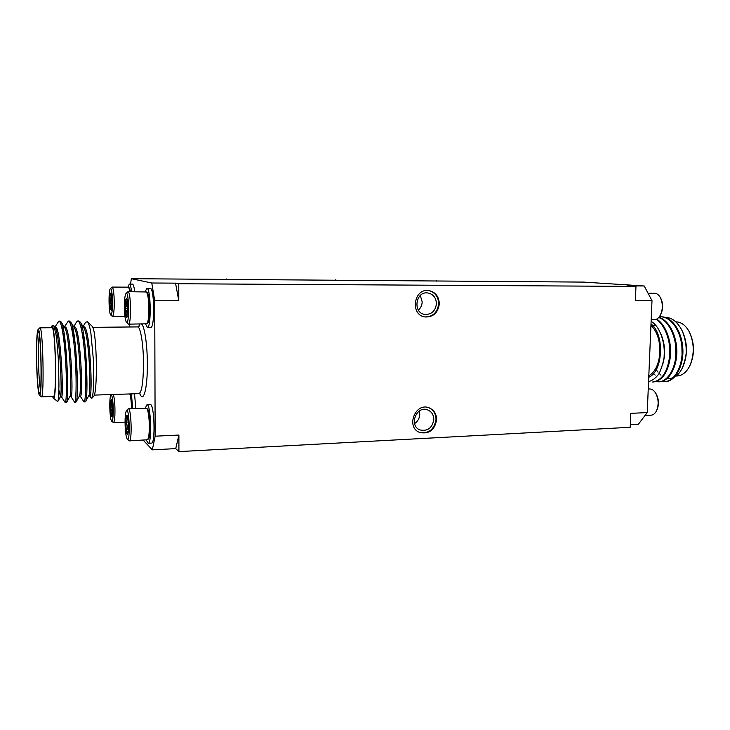 <?xml version="1.0" encoding="UTF-8"?>
<svg xmlns="http://www.w3.org/2000/svg" width="730" height="730" viewBox="0 0 730 730"><rect width="100%" height="100%" fill="white"/><g stroke="black" fill="none" stroke-linecap="round" stroke-linejoin="round"><path stroke-width="1.09" d="M150.289 278.842L583.635 282.099L644.198 285.977L652 300.669L635.383 300.669L635.967 286.416L178.768 283.751L175.547 283.149L178.786 300.769L154.724 300.778L151.776 283.003L131.345 278.705L130.533 284.116M226.337 278.97L226.337 279.599M335.7 279.809L335.69 280.411M436.732 280.585L436.723 281.159M530.354 281.305L530.336 281.853M652 300.669L647.245 412.569L630.766 413.363L630.2 427.287L178.914 451.605L178.896 435.053L175.738 448.621L178.914 451.605M150.289 278.395L152.807 278.86L131.345 278.705M644.198 285.977L627.709 285.877L635.967 286.416M647.245 412.569L638.431 424.203L630.309 424.632M175.738 448.621L152.333 449.853L155.143 436.193L178.896 435.053M143.226 440.181L152.333 449.853M129.338 324.147L129.356 326.985M155.143 436.193L154.724 300.778M151.776 283.003L175.547 283.149M178.786 300.769L178.768 283.751M648.249 389.017L649.563 388.962C651.78 388.944 653.742 390.221 655.458 392.813L656.033 393.698C658.88 398.991 659.19 404.393 656.954 409.913L656.489 410.853C655.075 413.582 653.259 415.023 651.051 415.197L645.028 415.489M655.458 392.813C658.633 398.699 658.971 404.712 656.489 410.853M664.966 381.571L665.34 381.562C675.095 381.735 683.764 365.995 682.86 348.986C681.93 331.247 672.084 316.592 661.061 316.802L660.686 316.811M658.98 381.781L659.354 381.772C668.443 381.845 676.728 368.157 676.801 352.006C676.966 335.745 668.789 319.859 658.834 317.368M656.197 319.338C664.683 324.385 670.998 341.111 669.757 355.474C667.667 371.826 661.946 380.668 652.574 382.009L653.341 381.982C662.776 380.604 668.516 371.67 670.542 355.191C671.709 340.682 665.249 323.992 656.644 319.138M661.581 381.279L664.583 381.589C674.337 381.763 683.006 366.022 682.103 349.004C681.172 331.256 671.317 316.592 660.303 316.811L659.254 316.856M655.567 381.48L658.597 381.799C667.585 381.854 675.807 368.495 676.026 352.471C676.363 336.475 668.424 320.424 658.67 317.55M681.108 328.838L682.03 330.526C687.687 342.589 687.943 354.771 682.796 367.071L682.285 368.121C685.351 359.899 686.629 353.795 686.118 349.798C686.455 345.6 684.548 334.778 681.108 328.838C676.482 320.917 671.007 317.13 664.674 317.495M676.071 376.023L677.102 375.987C682.294 375.658 686.547 372.236 689.85 365.721C694.586 354.232 694.349 342.854 689.129 331.575C685.552 325.206 681.163 321.966 675.953 321.857L675.807 321.857M689.129 331.575L689.567 332.405C694.531 343.127 694.759 353.95 690.252 364.872L689.85 365.721M659.071 373.276L660.951 375.165M662.566 376.406L663.132 376.771M666.709 378.24C671.49 378.688 670.158 378.651 674.237 377.182C677.221 375.758 679.904 372.738 682.276 368.121M648.742 377.255C663.132 371.679 664.811 334.103 651.014 323.947M650.95 325.388C657.073 331.393 660.048 340.344 659.893 352.243C659.017 364.005 655.321 371.871 648.806 375.831M651.114 321.428C659.975 326.127 665.176 342.899 664.154 355.483C664.555 359.507 659.811 373.924 657.976 374.955C655.321 378.459 652.182 380.668 648.559 381.589M656.224 369.763L658.058 372.181M682.057 354.47L681.875 345.956M654.153 325.398L653.295 326.246M652.602 372.875L655.202 375.12M675.798 356.532L675.524 344.204M669.501 358.111L669.164 342.908M679.21 368.148C684.494 356.295 684.129 344.085 678.097 331.502M672.996 368.65C678.471 356.559 678.088 344.085 671.837 331.238M666.745 369.143C672.421 356.815 672.02 344.095 665.55 330.991M662.667 364.544C665.833 354.013 665.112 343.538 660.522 333.099M651.187 319.767L654.29 319.74C656.58 319.658 658.542 318.234 660.166 315.47C663.004 309.474 663.059 303.488 660.312 297.502C658.734 294.738 656.799 293.323 654.5 293.25L648.048 293.232M660.166 315.47L660.677 314.557C663.232 309.173 663.278 303.79 660.814 298.406L660.312 297.502M439.314 303.799C438.912 296.307 435.345 291.89 428.592 290.54C413.518 288.295 409.968 315.269 425.088 316.975C433.355 317.158 438.1 312.759 439.314 303.799M436.649 419.668C436.503 413.819 433.958 409.858 429.003 407.778C415.169 402.193 405.606 427.397 419.668 432.452C429.103 434.35 434.77 430.089 436.649 419.668M112.657 407.878L110.349 407.97C112.046 405.433 112.174 402.933 110.741 400.46L111.872 400.451M112.31 415.543L111.106 415.589C112.42 412.998 112.165 410.461 110.349 407.97L111.106 415.589L111.891 416.775L112.666 408.207L111.891 400.524L111.425 399.383L110.741 400.46L110.349 407.97M112.301 415.607L111.106 415.589M113.168 414.868C113.716 405.999 112.256 393.196 110.951 395.085C109.044 396.408 109.664 419.914 111.644 421.119C112.383 421.557 112.885 419.476 113.168 414.868M111.644 421.119L113.415 422.606C114.117 422.415 114.601 420.069 114.875 415.571C115.167 406.336 114.665 399.31 113.378 394.483M131.519 408.636C131.364 401.719 130.779 396.819 129.785 393.945M130.168 393.926C131.29 396.08 131.957 400.971 132.157 408.608M132.723 408.59L131.4 393.89M135.844 408.471L134.502 393.789M111.617 308.525L110.084 308.534L111.526 309.082M109.582 300.231C111.334 302.895 111.498 305.66 110.084 308.534L109.582 300.231L110.239 293.496C111.626 295.732 111.407 297.977 109.582 300.231L111.891 300.231M111.133 293.77L110.239 293.496L110.787 293.031L111.416 295.048L111.936 303.443L111.261 310.195L110.084 308.534M112.356 297.338C112.739 308.471 112.192 314.347 110.723 314.968C108.724 313.69 108.396 289.965 110.358 288.66C111.243 288.24 111.909 291.124 112.356 297.338M110.358 288.66L112.082 287.082C112.968 287.419 113.634 290.668 114.072 296.827C114.501 308.17 113.971 314.74 112.484 316.546L110.723 314.968M112.082 287.082L128.608 287.164L130.232 291.708M130.825 291.708L128.918 287.319M127.887 287.155L129.329 284.107C130.223 284.262 130.98 286.799 131.582 291.708M129.329 284.107L132.431 284.125C133.344 284.28 134.11 286.817 134.721 291.717M145.306 408.116L146.958 404.73L150.316 404.602C154.34 403.362 155.6 443.959 151.502 443.11L148.135 443.283L146.283 440.035M145.535 324.01L147.369 327.35L150.763 327.323C154.933 328.381 154.404 287.346 150.252 288.405L146.858 288.387L145.106 291.754M127.303 316.537L125.998 316.701C127.431 314.019 127.129 311.336 125.095 308.653C126.983 305.77 127.148 302.85 125.587 299.902L127.148 299.656M127.212 299.902L125.587 299.902L125.095 308.653L125.998 316.701L126.847 317.605L127.923 307.221L126.993 299.118L126.582 298.278L125.587 299.902M127.942 308.644L125.095 308.653M124.511 301.654C124.191 312.23 124.83 319.147 126.427 322.395C129.575 325.981 129.073 289.892 126.016 293.469C125.286 294.363 124.784 297.092 124.511 301.654M126.427 322.395L128.416 324.156C131.491 325.032 131.017 290.832 127.96 291.699L126.016 293.469M128.416 324.156L146.912 323.791C147.77 322.769 148.373 319.84 148.728 314.986C149.166 303.361 148.418 295.687 146.493 291.963L127.96 291.699M146.493 291.963L147.296 292.766C150.033 294.628 150.38 321.127 147.697 322.988L146.912 323.791M147.369 327.35C151.466 328.418 150.937 287.337 146.858 288.387M55.927 329.513L56.237 327.633M54.914 327.049L58.874 321.109C61.576 320.89 64.386 339.55 65.718 362.053C66.923 383.651 66.439 403.234 65.216 402.595L61.457 396.819M64.331 326.958L68.337 321.045C71.202 320.826 74.159 339.413 75.482 361.852C76.687 383.378 76.029 402.896 74.642 402.257L70.883 396.509M73.274 337.935L73.803 333.382M79.278 396.235L80.346 396.198C83.494 398.407 80.3 324.74 74.296 326.867L73.73 326.876L76.431 322.076L77.736 320.972C80.765 320.762 83.859 339.286 85.182 361.642C86.377 383.095 85.565 402.559 84.005 401.929L80.236 396.198M82.609 335.69L83.138 331.767M83.457 333.519L83.083 338.957M56.703 332.278L57.104 329.422M59.477 321.373L60.061 321.1L61.174 322.003C66.612 328.692 69.332 401.162 66.594 402.367L65.773 401.053M68.93 321.273L70.773 322.067C76.468 329.212 79.105 400.168 76.084 401.984L75.208 401.117M73.949 343.328L74.451 337.634M78.32 321.182L80.318 322.122C86.259 329.723 88.814 399.182 85.51 401.582L84.571 401.053M52.542 396.472L53.217 397.987C57.351 403.69 55.59 320.306 51.702 326.191L51.091 327.724M41.345 396.837L53.4 396.445C57.013 398.443 55.48 325.562 51.949 327.715L39.895 327.825C42.97 325.671 44.512 398.872 41.345 396.837L39.429 395.185C42.623 399.867 41.035 324.759 38.042 329.559C36.883 332.159 36.391 341.987 36.546 359.05C36.765 376.707 38.133 394.337 39.429 395.185M38.042 329.559L39.895 327.825M36.673 359.242C36.536 341.43 37.102 332.196 38.361 331.529C40.944 332.013 42.221 392.612 39.666 393.205C38.398 394.884 36.892 377.291 36.673 359.242M51.702 326.191L52.651 325.251L53.819 325.653L56.009 334.504C57.113 341.275 58.437 358.722 58.583 365.119L58.947 385.048C58.765 395.268 58.364 400.779 57.725 401.582L53.217 397.987M87.445 321.62L92.482 326.62C96.99 333.072 97.856 394.328 93.495 396.527L91.697 398.379C93.449 397.585 94.234 377.693 93.467 360.766L90.885 333.145C89.909 327.122 88.759 323.29 87.445 321.629L85.538 322.295L83.065 326.629M89.535 395.897L91.697 398.379M83.439 341.695L84.133 337.871M39.292 334.979C38.617 339.66 38.343 347.79 38.471 359.37C38.736 373.632 39.383 383.752 40.442 389.72M62.935 333.683C64.039 336.977 64.842 344.505 65.353 356.249M66.448 388.031L67.662 385.778M54.686 327.049L55.398 327.04C60.709 324.905 63.948 399.073 61.512 396.819L60.38 396.855M62.597 331.612L63.318 328.974M64.24 326.958L64.87 326.958C70.536 324.823 73.757 398.735 70.956 396.509L69.861 396.545M72.106 330.635L72.854 328.4M81.559 329.823L82.335 327.925M83.165 326.784L83.649 326.784C89.991 324.658 93.166 398.078 89.671 395.888L88.64 395.925M54.449 327.104L55.179 327.834C59.887 333.756 62.424 396.417 60.435 396.764L57.725 401.582M60.335 396.855L59.413 391.015M62.123 329.057L62.981 327.378M61.174 322.003L64.787 327.852C69.724 334.167 72.188 395.541 69.934 396.408L66.594 402.367M71.668 328.463L72.553 327.104M70.773 322.067L74.35 327.88C79.497 334.577 81.879 394.665 79.378 396.052L76.084 401.984M77.334 381.717L77.106 371.059M81.149 327.98L82.079 326.903M80.318 322.122L83.85 327.916C89.197 334.97 91.505 393.798 88.768 395.687L85.51 401.582M86.916 388.287L86.158 367.847M146.958 404.73C150.909 403.48 152.168 444.132 148.135 443.283M147.615 439.761L148.373 438.931C150.982 436.996 150.17 410.707 147.46 409.019L146.648 408.262C147.77 409.621 148.591 413.618 149.112 420.252C149.614 430.463 149.121 436.969 147.615 439.761L129.31 440.874L127.312 439.214C126.363 438.009 125.679 434.332 125.241 428.191C124.812 418.901 125.222 413.025 126.463 410.579C129.393 406.929 130.451 442.572 127.312 439.214M126.463 410.579L128.352 408.754L146.648 408.262M128.352 408.754C131.318 407.751 132.331 441.586 129.31 440.874M127.412 415.872L126.564 415.498C128.033 417.633 127.768 419.841 125.752 422.141C127.686 425.134 127.878 428.245 126.336 431.476L125.752 422.141L126.564 415.498L127.084 415.306L127.987 418.19L128.589 427.652L127.65 434.432C127.184 434.834 126.746 433.848 126.336 431.476L128.225 432.616M128.416 422.031L125.752 422.141M128.389 431.384L126.336 431.476M414.576 423.582C417.815 421.411 419.549 418.317 419.777 414.321L419.33 411.017M433.793 419.54C433.684 414.804 431.622 411.592 427.616 409.895C416.337 405.278 408.526 425.873 420.024 429.952C427.689 431.457 432.279 427.99 433.793 419.54M419.358 432.324C428.674 433.958 434.222 429.66 436.02 419.44C435.892 413.746 433.447 409.831 428.683 407.678M418.381 310.086C420.781 307.941 422.04 305.213 422.186 301.882L420.316 295.477M436.43 303.716C436.111 297.657 433.219 294.062 427.762 292.949C415.452 291.06 412.55 313.097 424.906 314.438C431.613 314.557 435.454 310.98 436.43 303.716M424.769 316.92C432.89 316.911 437.526 312.504 438.675 303.716C438.31 296.398 434.843 291.991 428.273 290.513M141.574 324.047C144.567 326.137 147.341 344.861 147.36 364.06C147.551 388.196 143.436 403.59 139.959 393.808M138.545 326.702L139.977 324.056M94.225 395.103L138.983 393.643C141.803 392.156 143.308 382.21 143.5 363.786C143.5 344.514 140.479 326.31 137.569 326.912L139.047 326.346M661.061 316.802L660.312 316.811M665.34 381.562L664.592 381.589M659.354 381.772L658.606 381.799M110.951 395.085L111.471 394.538M113.415 422.606L125.049 422.113M112.484 316.546L124.912 316.473M85.948 354.908L84.744 354.926M76.258 355.09L75.044 355.118M86.678 367.838L85.474 367.865M76.997 368.057L75.774 368.084M65.216 402.595L66.403 402.549M74.642 402.257L75.81 402.221M84.005 401.929L85.173 401.892M58.874 321.109L60.061 321.1M68.337 321.045L69.514 321.036M77.736 320.972L78.904 320.972M92.792 327.332L137.569 326.912M64.295 334.605L62.871 333.281M55.179 327.834L53.819 325.653M140.479 394.136L138.983 393.643"/></g></svg>
